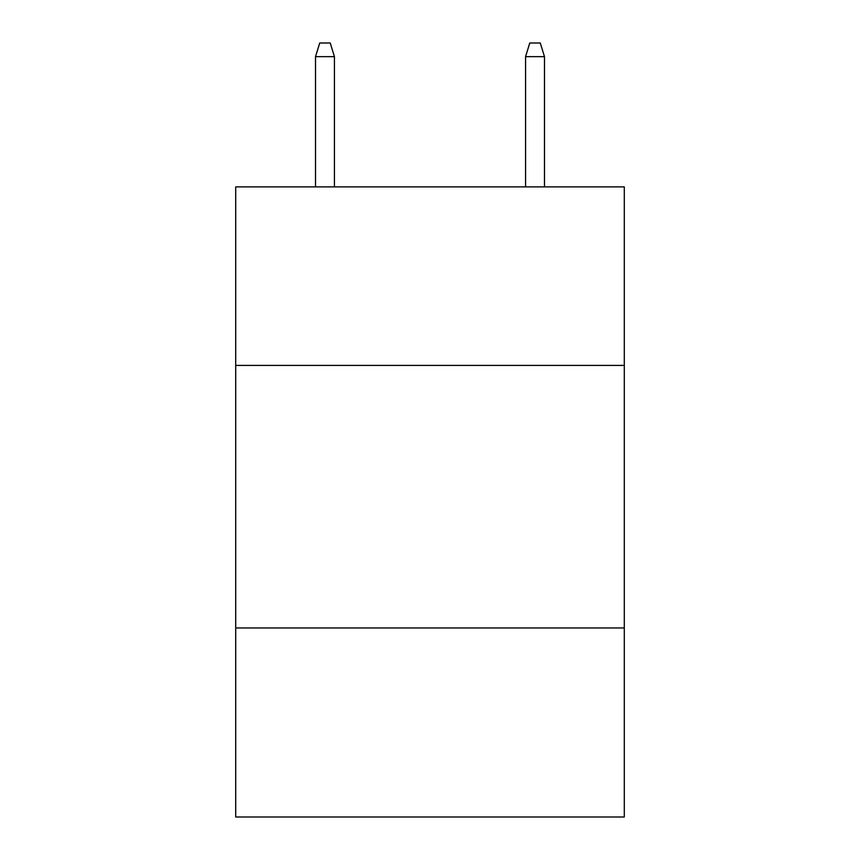 <?xml version="1.0" encoding="UTF-8"?>
<svg xmlns="http://www.w3.org/2000/svg" width="860" height="860" viewBox="0 0 860 860"><rect width="100%" height="100%" fill="white"/><g stroke="black" fill="none" stroke-linecap="round" stroke-linejoin="round"><path stroke-width="1.29" d="M624.285 365.414L624.285 186.878L235.715 186.878L235.715 365.414L624.285 365.414L624.285 817L235.715 817L235.715 365.414M624.285 627.961L235.715 627.961M334.433 186.878L334.433 56.653L315.523 56.653L315.523 186.878M315.523 56.653L319.726 43L330.229 43L334.433 56.653M525.567 56.653L529.771 43L540.274 43L544.477 56.653L525.567 56.653L525.567 186.878M544.477 56.653L544.477 186.878"/></g></svg>
